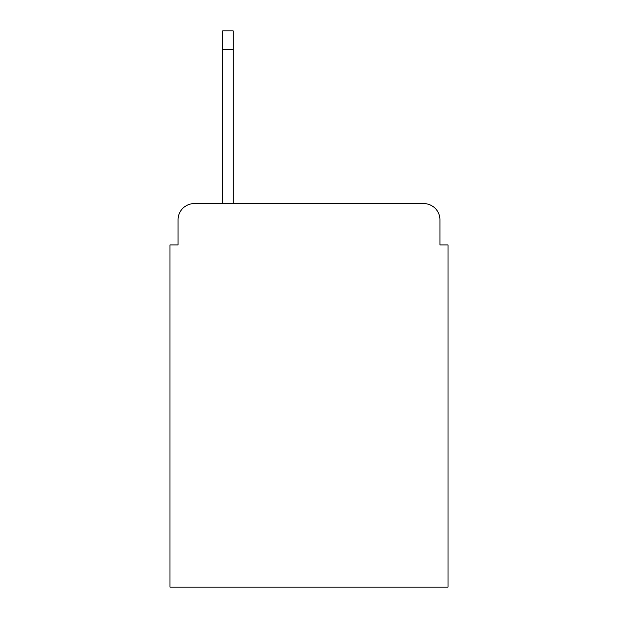 <?xml version="1.0" encoding="UTF-8"?>
<svg xmlns="http://www.w3.org/2000/svg" width="618" height="618" viewBox="0 0 618 618"><rect width="100%" height="100%" fill="white"/><g stroke="black" fill="none" stroke-linecap="round" stroke-linejoin="round"><path stroke-width="0.93" d="M178.061 219.815L178.061 244.944L178.061 219.815A16.215 16.215 0 0 1 194.276 203.6L222.65 203.6L222.65 30.9L233.195 30.9L233.195 203.6L423.724 203.6L194.276 203.6M439.939 244.944L439.939 219.815L439.939 244.944L448.05 244.944L448.05 587.1L169.95 587.1L169.95 244.944L178.061 244.944M439.939 219.815A16.215 16.215 0 0 0 423.724 203.6M222.65 49.548L233.195 49.548"/></g></svg>
